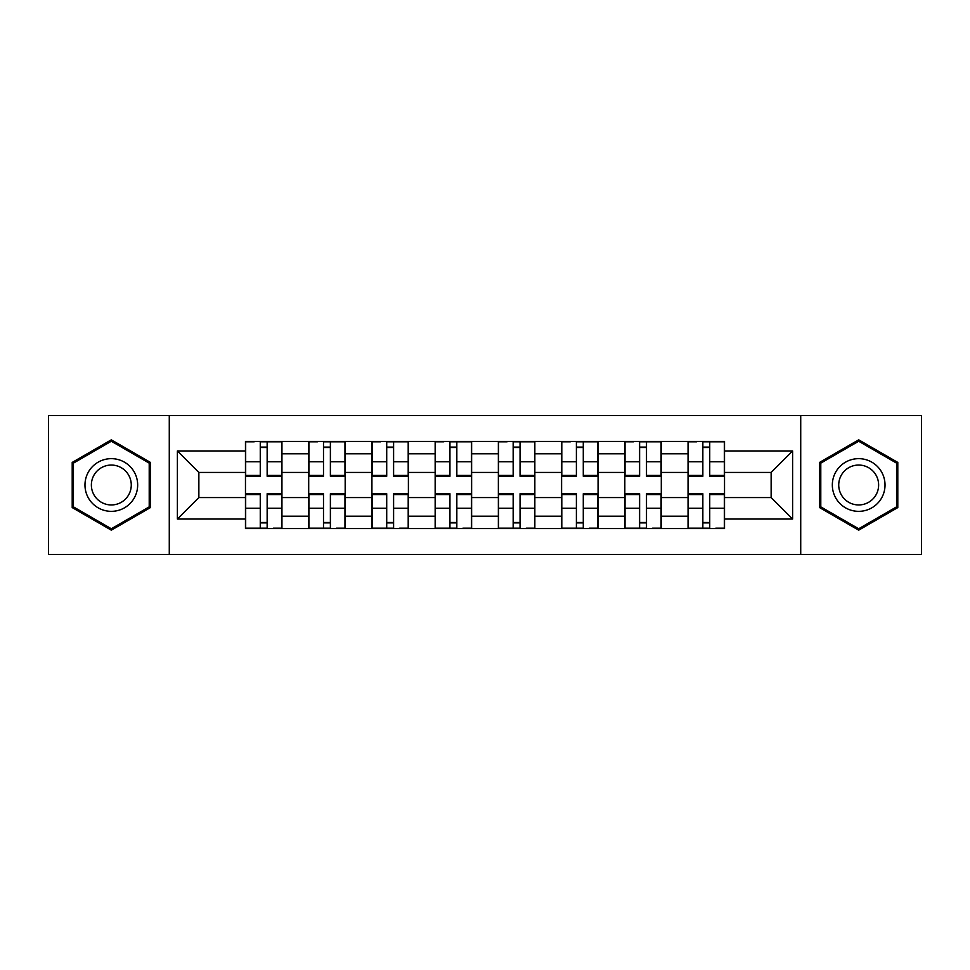 <?xml version="1.0" encoding="UTF-8"?>
<svg xmlns="http://www.w3.org/2000/svg" width="970" height="970" viewBox="0 0 970 970"><rect width="100%" height="100%" fill="white"/><g stroke="black" fill="none" stroke-linecap="round" stroke-linejoin="round"><path stroke-width="1.45" d="M800.723 554.513L921.5 554.513L921.5 415.487L48.5 415.487L48.5 554.513L800.723 554.513L800.723 415.487M308.702 528.565L308.702 453.79L281.943 453.79L281.943 528.565M281.943 453.79L281.943 441.435M308.702 453.79L308.702 441.435M345.174 441.435L345.174 528.565M371.922 528.565L371.922 441.435M408.394 441.435L408.394 528.565M435.154 528.565L435.154 441.435M471.626 441.435L471.626 528.565M498.374 528.565L498.374 441.435M534.846 441.435L534.846 528.565M561.606 528.565L561.606 441.435M598.078 441.435L598.078 528.565M624.826 528.565L624.826 441.435M661.297 441.435L661.297 528.565M688.057 528.565L688.057 441.435M688.057 497.561L661.297 497.561M624.826 497.561L598.078 497.561M561.606 497.561L534.846 497.561M498.374 497.561L471.626 497.561M435.154 497.561L408.394 497.561M371.922 497.561L345.174 497.561M308.702 497.561L281.943 497.561M688.057 472.438L661.297 472.438M624.826 472.438L598.078 472.438M561.606 472.438L534.846 472.438M498.374 472.438L471.626 472.438M435.154 472.438L408.394 472.438M371.922 472.438L345.174 472.438M308.702 472.438L281.943 472.438M198.862 497.561L245.471 497.561L245.471 472.438L198.862 472.438L198.862 497.561L177.389 519.047L177.389 450.953L245.471 450.953L245.471 472.438M724.529 472.438L724.529 497.561L771.138 497.561L771.138 472.438L724.529 472.438L724.529 441.435L245.471 441.435L245.471 450.953M724.529 450.953L792.611 450.953L792.611 519.047L724.529 519.047L724.529 497.561M245.471 497.561L245.471 528.565L724.529 528.565L724.529 519.047M245.471 519.047L177.389 519.047M169.277 554.513L169.277 415.487M150.435 462.423L111.32 439.834L72.204 462.423L72.204 507.577L111.32 530.166L150.435 507.577L150.435 462.423M897.796 462.423L858.68 439.834L819.565 462.423L819.565 507.577L858.68 530.166L897.796 507.577L897.796 462.423M267.15 522.49L260.263 522.49M260.263 447.509L267.15 447.509M330.382 522.49L323.495 522.49M323.495 447.509L330.382 447.509M393.602 522.49L386.715 522.49M386.715 447.509L393.602 447.509M456.834 522.49L449.947 522.49M449.947 447.509L456.834 447.509M520.053 522.49L513.166 522.49M513.166 447.509L520.053 447.509M583.285 522.49L576.398 522.49M576.398 447.509L583.285 447.509M646.505 522.49L639.618 522.49M639.618 447.509L646.505 447.509M709.737 522.49L702.85 522.49M702.85 447.509L709.737 447.509M177.389 450.953L198.862 472.438M771.138 497.561L792.611 519.047M771.138 472.438L792.611 450.953M267.15 476.282L267.15 441.835L281.749 441.835L281.749 476.282L267.15 476.282M260.263 447.109L267.15 447.109M254.188 441.835L245.677 441.835L245.677 476.282L260.263 476.282L260.263 441.835L267.15 441.835M260.263 493.718L260.263 528.165L245.677 528.165L245.677 493.718L260.263 493.718M267.15 522.891L260.263 522.891M273.237 528.165L281.749 528.165L281.749 493.718L267.15 493.718L267.15 528.165L260.263 528.165M330.382 476.282L330.382 441.835L344.968 441.835L344.968 476.282L330.382 476.282M323.495 447.109L330.382 447.109M317.408 441.835L308.896 441.835L308.896 476.282L323.495 476.282L323.495 441.835L330.382 441.835M393.602 476.282L393.602 441.835L408.2 441.835L408.2 476.282L393.602 476.282M386.715 447.109L393.602 447.109M380.64 441.835L372.128 441.835L372.128 476.282L386.715 476.282L386.715 441.835L393.602 441.835M88.5 498.168A26.348 26.348 0 0 0 124.487 507.819A26.348 26.348 0 0 0 134.139 471.832A26.348 26.348 0 0 0 98.152 462.181A26.348 26.348 0 0 0 88.5 498.168M94.041 494.967A19.946 19.946 0 0 0 121.299 502.278A19.946 19.946 0 0 0 128.598 475.033A19.946 19.946 0 0 0 101.353 467.722A19.946 19.946 0 0 0 94.041 494.967M111.32 441.241L149.21 463.126L149.21 506.873L111.32 528.759L73.429 506.873L73.429 463.126L111.32 441.241M835.861 498.168A26.348 26.348 0 0 0 871.848 507.819A26.348 26.348 0 0 0 881.5 471.832A26.348 26.348 0 0 0 845.513 462.181A26.348 26.348 0 0 0 835.861 498.168M841.402 494.967A19.946 19.946 0 0 0 868.647 502.278A19.946 19.946 0 0 0 875.958 475.033A19.946 19.946 0 0 0 848.702 467.722A19.946 19.946 0 0 0 841.402 494.967M858.68 441.241L896.571 463.126L896.571 506.873L858.68 528.759L820.79 506.873L820.79 463.126L858.68 441.241M323.495 493.718L323.495 528.165L308.896 528.165L308.896 493.718L323.495 493.718M330.382 522.891L323.495 522.891M336.457 528.165L344.968 528.165L344.968 493.718L330.382 493.718L330.382 528.165L323.495 528.165M386.715 493.718L386.715 528.165L372.128 528.165L372.128 493.718L386.715 493.718M393.602 522.891L386.715 522.891M399.688 528.165L408.2 528.165L408.2 493.718L393.602 493.718L393.602 528.165L386.715 528.165M456.834 476.282L456.834 441.835L471.42 441.835L471.42 476.282L456.834 476.282M449.947 447.109L456.834 447.109M443.86 441.835L435.348 441.835L435.348 476.282L449.947 476.282L449.947 441.835L456.834 441.835M520.053 476.282L520.053 441.835L534.652 441.835L534.652 476.282L520.053 476.282M513.166 447.109L520.053 447.109M507.092 441.835L498.58 441.835L498.58 476.282L513.166 476.282L513.166 441.835L520.053 441.835M583.285 476.282L583.285 441.835L597.872 441.835L597.872 476.282L583.285 476.282M576.398 447.109L583.285 447.109M570.312 441.835L561.8 441.835L561.8 476.282L576.398 476.282L576.398 441.835L583.285 441.835M449.947 493.718L449.947 528.165L435.348 528.165L435.348 493.718L449.947 493.718M456.834 522.891L449.947 522.891M462.908 528.165L471.42 528.165L471.42 493.718L456.834 493.718L456.834 528.165L449.947 528.165M513.166 493.718L513.166 528.165L498.58 528.165L498.58 493.718L513.166 493.718M520.053 522.891L513.166 522.891M526.14 528.165L534.652 528.165L534.652 493.718L520.053 493.718L520.053 528.165L513.166 528.165M576.398 493.718L576.398 528.165L561.8 528.165L561.8 493.718L576.398 493.718M583.285 522.891L576.398 522.891M589.36 528.165L597.872 528.165L597.872 493.718L583.285 493.718L583.285 528.165L576.398 528.165M646.505 476.282L646.505 441.835L661.103 441.835L661.103 476.282L646.505 476.282M639.618 447.109L646.505 447.109M633.543 441.835L625.032 441.835L625.032 476.282L639.618 476.282L639.618 441.835L646.505 441.835M639.618 493.718L639.618 528.165L625.032 528.165L625.032 493.718L639.618 493.718M646.505 522.891L639.618 522.891M652.592 528.165L661.103 528.165L661.103 493.718L646.505 493.718L646.505 528.165L639.618 528.165M709.737 476.282L709.737 441.835L724.323 441.835L724.323 476.282L709.737 476.282M702.85 447.109L709.737 447.109M696.763 441.835L688.251 441.835L688.251 476.282L702.85 476.282L702.85 441.835L709.737 441.835M702.85 493.718L702.85 528.165L688.251 528.165L688.251 493.718L702.85 493.718M709.737 522.891L702.85 522.891M715.811 528.165L724.323 528.165L724.323 493.718L709.737 493.718L709.737 528.165L702.85 528.165M624.826 453.79L598.078 453.79M561.606 453.79L534.846 453.79M498.374 453.79L471.626 453.79M435.154 453.79L408.394 453.79M371.922 453.79L345.174 453.79M688.057 453.79L661.297 453.79M624.826 516.21L598.078 516.21M561.606 516.21L534.846 516.21M498.374 516.21L471.626 516.21M435.154 516.21L408.394 516.21M371.922 516.21L345.174 516.21M308.702 516.21L281.943 516.21M688.057 516.21L661.297 516.21M267.15 475.433L281.749 475.433M267.15 461.744L281.749 461.744M245.677 475.433L260.263 475.433M245.677 461.744L260.263 461.744M260.263 494.567L245.677 494.567M260.263 508.256L245.677 508.256M281.749 494.567L267.15 494.567M281.749 508.256L267.15 508.256M330.382 475.433L344.968 475.433M330.382 461.744L344.968 461.744M308.896 475.433L323.495 475.433M308.896 461.744L323.495 461.744M393.602 475.433L408.2 475.433M393.602 461.744L408.2 461.744M372.128 475.433L386.715 475.433M372.128 461.744L386.715 461.744M323.495 494.567L308.896 494.567M323.495 508.256L308.896 508.256M344.968 494.567L330.382 494.567M344.968 508.256L330.382 508.256M386.715 494.567L372.128 494.567M386.715 508.256L372.128 508.256M408.2 494.567L393.602 494.567M408.2 508.256L393.602 508.256M456.834 475.433L471.42 475.433M456.834 461.744L471.42 461.744M435.348 475.433L449.947 475.433M435.348 461.744L449.947 461.744M520.053 475.433L534.652 475.433M520.053 461.744L534.652 461.744M498.58 475.433L513.166 475.433M498.58 461.744L513.166 461.744M583.285 475.433L597.872 475.433M583.285 461.744L597.872 461.744M561.8 475.433L576.398 475.433M561.8 461.744L576.398 461.744M449.947 494.567L435.348 494.567M449.947 508.256L435.348 508.256M471.42 494.567L456.834 494.567M471.42 508.256L456.834 508.256M513.166 494.567L498.58 494.567M513.166 508.256L498.58 508.256M534.652 494.567L520.053 494.567M534.652 508.256L520.053 508.256M576.398 494.567L561.8 494.567M576.398 508.256L561.8 508.256M597.872 494.567L583.285 494.567M597.872 508.256L583.285 508.256M646.505 475.433L661.103 475.433M646.505 461.744L661.103 461.744M625.032 475.433L639.618 475.433M625.032 461.744L639.618 461.744M639.618 494.567L625.032 494.567M639.618 508.256L625.032 508.256M661.103 494.567L646.505 494.567M661.103 508.256L646.505 508.256M709.737 475.433L724.323 475.433M709.737 461.744L724.323 461.744M688.251 475.433L702.85 475.433M688.251 461.744L702.85 461.744M702.85 494.567L688.251 494.567M702.85 508.256L688.251 508.256M724.323 494.567L709.737 494.567M724.323 508.256L709.737 508.256"/></g></svg>
